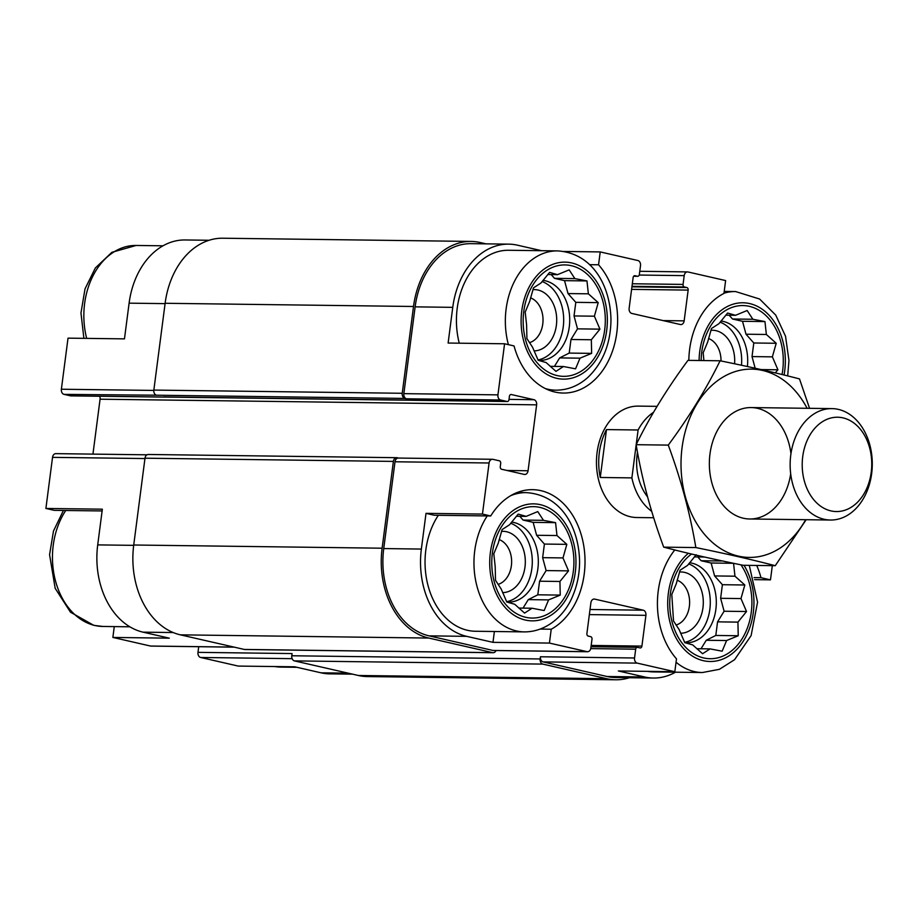 <?xml version="1.0" encoding="UTF-8"?>
<svg xmlns="http://www.w3.org/2000/svg" width="918" height="918" viewBox="0 0 918 918"><rect width="100%" height="100%" fill="white"/><g stroke="black" fill="none" stroke-linecap="round" stroke-linejoin="round"><path stroke-width="1.38" d="M720.079 322.184A40.117 29.571 -89.3 0 1 741.48 365.249M747.39 366.523A40.117 29.571 90.7 0 0 723.269 321.415A40.117 29.571 90.7 0 0 720.986 321.013M688.684 563.904A40.117 29.571 -89.3 0 1 710.222 605.111A40.117 29.571 -89.3 0 1 684.61 642.325M685.069 642.749A40.117 29.571 90.7 0 0 686.216 642.795A40.117 29.571 90.7 0 0 716.178 606.213A40.117 29.571 90.7 0 0 691.874 563.136A40.117 29.571 90.7 0 0 689.59 562.734M510.695 523.26A40.117 29.571 -89.3 0 1 532.222 564.467A40.117 29.571 -89.3 0 1 506.621 601.68M507.08 602.105A40.117 29.571 90.7 0 0 508.228 602.151A40.117 29.571 90.7 0 0 538.189 565.568A40.117 29.571 90.7 0 0 513.885 522.491A40.117 29.571 90.7 0 0 511.601 522.09M542.09 281.539A40.117 29.571 -89.3 0 1 563.618 322.746A40.117 29.571 -89.3 0 1 538.017 359.959M538.476 360.384A40.117 29.571 90.7 0 0 539.623 360.43A40.117 29.571 90.7 0 0 569.585 323.847A40.117 29.571 90.7 0 0 545.281 280.77A40.117 29.571 90.7 0 0 542.997 280.369M486.012 243.855L480.125 242.513A77.996 57.501 90.7 0 0 471.152 241.434A77.996 57.501 90.7 0 0 413.513 306.486L402.233 393.283A4.452 3.282 90.7 0 0 404.895 398.423L406.513 398.791A4.452 3.282 90.7 0 1 403.851 393.65L415.131 306.853A75.769 55.86 90.7 0 1 471.118 243.66L508.756 244.142A75.769 55.86 90.7 0 1 517.477 245.186L541.597 250.694M508.756 244.142A75.769 55.86 90.7 0 0 452.758 307.346L448.122 343.045L504.579 343.78L497.935 394.866A4.452 3.282 90.7 0 0 500.608 400.007L507.08 401.487A2.226 1.641 90.7 0 0 507.333 401.51A2.226 1.641 90.7 0 0 508.985 399.651L509.41 396.358A2.226 1.641 90.7 0 1 511.051 394.499A2.226 1.641 90.7 0 1 511.315 394.533L533.966 399.709A4.452 3.282 90.7 0 1 536.628 404.838L528.068 470.762A4.452 3.282 90.7 0 1 524.775 474.48A4.452 3.282 90.7 0 1 524.258 474.422L501.607 469.247A2.226 1.641 90.7 0 1 500.276 466.677L500.7 463.383A2.226 1.641 90.7 0 0 499.369 460.813L492.897 459.333A4.452 3.282 90.7 0 0 492.381 459.275A4.452 3.282 90.7 0 0 489.087 462.993L482.455 514.08L490.717 515.973L434.26 515.239L426.009 513.357L482.455 514.08M459.252 343.194A69.642 51.339 -89.3 0 1 508.675 250.27L557.605 250.901C592.73 253.15 610.378 285.957 610.975 319.82C610.654 343.607 603 362.782 587.979 377.321C578.489 385.858 567.76 390.139 555.803 390.173A69.642 51.339 -89.3 0 1 547.782 389.209A69.642 51.339 -89.3 0 1 545.292 388.555M71.03 395.853A2.226 1.641 90.7 0 1 70.778 395.876A2.226 1.641 90.7 0 1 70.525 395.842L64.053 394.373A4.452 3.282 90.7 0 1 61.38 389.232L68.024 338.145L124.469 338.868L129.105 303.158L165.079 303.629M688.833 360.372A72.419 53.393 -89.3 0 1 723.958 293.427L725.622 280.564L688.007 271.969A4.452 3.282 90.7 0 0 687.49 271.912A4.452 3.282 90.7 0 0 684.197 275.629L683.061 284.419A2.226 1.641 90.7 0 0 684.392 286.978L686.813 287.541A2.226 1.641 90.7 0 1 688.156 290.099L684.151 320.864A4.452 3.282 90.7 0 1 680.858 324.582A4.452 3.282 90.7 0 1 680.353 324.524L631.802 313.44A4.452 3.282 90.7 0 1 629.14 308.31L633.133 277.546A2.226 1.641 90.7 0 1 634.786 275.687A2.226 1.641 90.7 0 1 635.038 275.71L637.471 276.272A2.226 1.641 90.7 0 0 637.723 276.295A2.226 1.641 90.7 0 0 639.364 274.436L640.512 265.646A4.452 3.282 90.7 0 0 637.849 260.517L600.223 251.922L598.559 264.786L589.528 264.671M563.927 251.452L600.223 251.922M598.559 264.786A72.419 53.393 -89.3 0 1 614.245 345.455A72.419 53.393 -89.3 0 1 563.296 393.053A72.419 53.393 -89.3 0 1 514.046 345.937L504.579 343.78M749.283 565.362L757.568 602.185L751.096 635.646L734.572 659.686L719.414 669.314L702.396 672.538L653.478 671.907A69.642 51.339 -89.3 0 1 647.523 671.356M198.713 646.708L197.978 652.354L292.073 653.57L291.786 655.762L540.174 658.963L540.45 656.772A4.452 3.282 90.7 0 0 543.123 661.901L607.039 676.497L644.665 676.991L618.376 670.978L674.822 671.712L676.497 658.849A72.419 53.393 -89.3 0 1 674.776 549.962M644.665 676.991A75.769 55.86 90.7 0 0 653.398 678.035A75.769 55.86 90.7 0 0 675.476 672.194M756.707 565.465A72.419 53.393 -89.3 0 1 760.999 577.697L770.477 579.855L754.607 579.648M760.999 577.697L754.034 577.606M352.478 674.145L329.746 673.858A75.769 55.86 90.7 0 1 321.013 672.814L294.724 666.801L238.267 666.078L200.652 657.483L292.131 658.665M114.28 626.592L112.868 637.436L169.314 638.171L143.024 632.158L173.192 632.548M102.116 510.947L54.162 510.339L45.9 508.446L102.346 509.18L97.71 544.89A75.769 55.86 90.7 0 0 143.024 632.158M490.717 515.973A72.419 53.393 -89.3 0 1 532.555 489.661A72.419 53.393 -89.3 0 1 584.169 548.597A72.419 53.393 -89.3 0 1 551.225 629.232L549.423 643.07L492.977 642.348L466.677 636.346A75.769 55.86 90.7 0 1 421.362 549.067L426.009 513.357M551.225 629.232L540.335 629.082M494.377 631.504L492.977 642.348M589.356 614.601L645.916 615.335L641.911 646.1A2.226 1.641 90.7 0 1 640.271 647.959A2.226 1.641 90.7 0 1 640.007 647.924L637.585 647.374A2.226 1.641 90.7 0 0 637.333 647.339A2.226 1.641 90.7 0 0 635.681 649.198L634.545 657.988A4.452 3.282 90.7 0 0 637.207 663.117L674.822 671.712M607.039 676.497A75.769 55.86 90.7 0 0 615.76 677.541L653.398 678.035M770.477 579.855L772.325 565.66M398.814 458.116A4.452 3.282 90.7 0 0 398.297 458.059A4.452 3.282 90.7 0 0 395.004 461.777L383.735 548.574A75.769 55.86 90.7 0 0 429.039 635.853L492.955 650.449A4.452 3.282 90.7 0 0 493.471 650.506L587.554 651.723A4.452 3.282 90.7 0 0 590.848 648.005L591.995 639.215A2.226 1.641 90.7 0 0 590.664 636.656L588.231 636.094A2.226 1.641 90.7 0 1 586.9 633.535L590.894 602.77A4.452 3.282 90.7 0 1 594.187 599.052A4.452 3.282 90.7 0 1 594.703 599.11L643.243 610.195A4.452 3.282 90.7 0 1 645.916 615.335M549.423 643.07L587.05 651.665A4.452 3.282 90.7 0 0 587.554 651.723M653.673 517.741L636.805 517.523A55.711 41.069 -89.3 0 1 630.391 516.754A55.711 41.069 -89.3 0 1 596.643 456.923A55.711 41.069 -89.3 0 1 638.24 406.112L657.058 406.353M471.152 241.434L222.764 238.221A77.996 57.501 90.7 0 0 165.125 303.284L153.845 390.081A4.452 3.282 90.7 0 0 156.519 395.21L64.053 394.373M148.808 454.548A4.452 3.282 90.7 0 0 148.291 454.479A4.452 3.282 90.7 0 0 144.998 458.197L133.73 545.005A77.996 57.501 90.7 0 0 180.376 634.843L244.291 649.439A4.452 3.282 90.7 0 0 244.796 649.508L493.184 652.709A4.452 3.282 90.7 0 0 496.053 650.541M70.525 395.842L412.997 400.271A2.226 1.641 90.7 0 0 413.249 400.294A2.226 1.641 90.7 0 0 413.502 400.271M92.947 454.123L100.073 399.204A4.452 3.282 90.7 0 0 99.706 396.255M398.561 458.059L397.196 457.749A4.452 3.282 90.7 0 0 396.679 457.692A4.452 3.282 90.7 0 0 393.386 461.41L382.118 548.207A77.996 57.501 90.7 0 0 428.763 638.056L492.668 652.652A4.452 3.282 90.7 0 0 493.184 652.709M540.174 658.963A4.452 3.282 90.7 0 0 542.836 664.104L606.752 678.7A77.996 57.501 90.7 0 0 615.726 679.779A77.996 57.501 90.7 0 0 629.404 677.725M291.786 655.762A4.452 3.282 90.7 0 0 294.449 660.891L358.364 675.487A77.996 57.501 90.7 0 0 367.349 676.566L615.726 679.779M163.794 396.874A3.339 2.467 90.7 0 0 164.184 396.92A3.339 2.467 90.7 0 0 164.563 396.886M164.609 397.058A2.226 1.641 90.7 0 0 164.861 397.092A2.226 1.641 90.7 0 0 165.481 396.943M209.086 240.275L185.103 239.965A75.769 55.86 90.7 0 0 129.105 303.158M56.342 453.699A4.452 3.282 90.7 0 0 55.826 453.641A4.452 3.282 90.7 0 0 52.533 457.359L45.9 508.446M112.868 637.436L150.483 646.031A4.452 3.282 90.7 0 0 151 646.088L234.331 647.167M197.978 652.354A4.452 3.282 90.7 0 0 200.652 657.483M510.787 495.628A69.642 51.339 -89.3 0 1 526.209 492.622C561.334 494.871 578.994 527.678 579.579 561.541C579.579 573.36 577.422 584.514 573.107 595.002C566.108 613.442 548.035 631.94 524.408 631.894L475.478 631.263A69.642 51.339 -89.3 0 1 467.469 630.299A69.642 51.339 -89.3 0 1 427.811 584.72A69.642 51.339 -89.3 0 1 438.322 515.296M525.693 617.286A55.711 41.069 -89.3 0 1 501.366 526.886A55.711 41.069 -89.3 0 1 571.432 542.882A55.711 41.069 -89.3 0 1 525.693 617.286M495.204 566.693L495.513 580.314L501.228 589.069L506.782 602.013L514.723 604.274L524.58 613.086L532.061 608.232L544.156 610.55L548.608 599.89L560.244 595.094L559.934 581.473L568.54 570.87L562.986 557.926L566.831 544.351L556.974 535.538L555.574 522.652L543.479 520.334L537.764 511.59L526.14 516.375L518.2 514.114L509.593 524.729L502.112 529.571L498.267 543.135L493.804 553.795L495.204 566.693M501.526 531.384A30.638 22.594 -89.3 0 1 525.314 560.978A30.638 22.594 -89.3 0 1 502.616 592.603M499.14 539.6A23.03 16.983 -89.3 0 1 511.624 562.459A23.03 16.983 -89.3 0 1 498.026 584.399M740.975 564.845A55.711 41.069 -89.3 0 1 746.885 629.289A55.711 41.069 -89.3 0 1 703.693 657.942A55.711 41.069 -89.3 0 1 670.255 612.168A55.711 41.069 -89.3 0 1 691.518 554.036M696.188 554.759L687.582 565.373L680.1 570.216L676.256 583.791L671.804 594.451L673.514 620.97L679.217 629.714L684.771 642.657L692.711 644.918L702.58 653.731L710.05 648.888L722.145 651.195L726.597 640.534L738.233 635.749L737.923 622.117L746.529 611.514L740.987 598.57L744.819 584.995L734.962 576.194L733.562 563.296L721.273 560.714M694.352 556.893L704.129 557.019L702.259 556.526M679.515 572.029A30.638 22.594 -89.3 0 1 703.303 601.623A30.638 22.594 -89.3 0 1 680.605 633.248M677.128 580.245A23.03 16.983 -89.3 0 1 689.613 603.103A23.03 16.983 -89.3 0 1 676.015 625.043M557.088 375.565A55.711 41.069 -89.3 0 1 532.761 285.165A55.711 41.069 -89.3 0 1 602.828 301.161A55.711 41.069 -89.3 0 1 557.088 375.565M701.145 360.533A55.711 41.069 -89.3 0 1 747.734 306.015A55.711 41.069 -89.3 0 1 782.044 374.51M526.599 324.972L526.909 338.593L532.624 347.348L538.178 360.292L546.118 362.553L555.975 371.365L563.457 366.511L575.552 368.829L580.004 358.169L591.64 353.373L591.33 339.752L599.936 329.149L594.382 316.194L598.226 302.63L588.369 293.817L586.958 280.931L574.875 278.613L569.16 269.869L557.536 274.654L549.595 272.394L540.977 282.996L533.507 287.85L529.663 301.414L525.199 312.074L526.599 324.972M532.922 289.663A30.638 22.594 -89.3 0 1 556.71 319.257A30.638 22.594 -89.3 0 1 534.012 350.883M530.535 297.88A23.03 16.983 -89.3 0 1 543.02 320.738A23.03 16.983 -89.3 0 1 529.411 342.678M775.285 372.88L777.925 369.793L772.371 356.85L776.215 343.275L766.358 334.473L764.958 321.575L752.863 319.257L747.149 310.514L735.525 315.299L727.584 313.038L718.978 323.652L711.496 328.495L707.652 342.07L703.188 352.73L703.888 360.567M710.911 330.308A30.638 22.594 -89.3 0 1 734.584 363.78M708.524 338.524A23.03 16.983 -89.3 0 1 721.02 360.969M550.203 366.339L563.457 366.511M554.438 366.397L559.659 357.905L580.004 358.169M559.659 357.905L569.206 353.086L591.64 353.373M569.206 353.086L570.973 339.488L591.33 339.752M570.973 339.488L577.514 328.851L599.936 329.149M577.514 328.851L574.037 315.941L594.382 316.194M574.037 315.941L575.804 302.343L598.226 302.63M575.804 302.343L568.012 293.565L588.369 293.817M568.012 293.565L564.536 280.644L586.958 280.931M564.536 280.644L554.518 278.349L574.875 278.613M554.518 278.349L551.167 274.574M547.759 274.528L557.536 274.654M518.808 608.06L532.061 608.232M523.042 608.118L528.263 599.626L548.608 599.89M528.263 599.626L537.81 594.807L560.244 595.094M537.81 594.807L539.577 581.209L559.934 581.473M539.577 581.209L546.118 570.583L568.54 570.87M546.118 570.583L542.641 557.662L562.986 557.926M542.641 557.662L544.408 544.064L566.831 544.351M544.408 544.064L536.617 535.286L556.974 535.538M536.617 535.286L533.14 522.365L555.574 522.652M533.14 522.365L523.122 520.07L543.479 520.334M523.122 520.07L519.772 516.295M516.364 516.249L526.14 516.375M696.796 648.716L710.05 648.888M701.031 648.762L706.252 640.271L726.597 640.534M706.252 640.271L715.799 635.451L738.233 635.749M715.799 635.451L717.566 621.853L737.923 622.117M717.566 621.853L724.107 611.227L746.529 611.514M724.107 611.227L720.63 598.306L740.987 598.57M720.63 598.306L722.397 584.709L744.819 584.995M722.397 584.709L714.606 575.93L734.962 576.194M714.606 575.93L711.129 563.009L733.493 563.296M711.129 563.009L701.111 560.726L721.468 560.99M701.111 560.726L697.76 556.939M761.114 369.575L777.925 369.793M755.158 368.233L752.026 356.586L772.371 356.85M752.026 356.586L753.793 342.988L776.215 343.275M753.793 342.988L746.001 334.209L766.358 334.473M746.001 334.209L742.524 321.289L764.958 321.575M742.524 321.289L732.507 319.005L752.863 319.257M732.507 319.005L729.156 315.218M725.748 315.172L735.525 315.299M636.208 444.553L638.102 429.991A55.711 41.069 -89.3 0 1 653.547 412.274M651.7 511.349A55.711 41.069 -89.3 0 1 631.882 477.888L636.163 444.863M647.523 496.81A47.162 34.769 -89.3 0 1 637.482 452.207M631.882 477.888L600.269 477.475A55.711 41.069 -89.3 0 1 606.488 429.59L638.102 429.991M600.269 477.475L606.488 429.59M843.022 417.885A47.162 34.769 -89.3 0 1 863.62 494.423A47.162 34.769 -89.3 0 1 804.306 480.871A47.162 34.769 -89.3 0 1 843.022 417.885M838.352 409.382A55.711 41.069 -89.3 0 1 872.1 469.213A55.711 41.069 -89.3 0 1 830.492 520.024A55.711 41.069 -89.3 0 1 790.146 463.785A55.711 41.069 -89.3 0 1 831.926 408.613A55.711 41.069 -89.3 0 1 838.352 409.382M805.66 519.703A94.152 69.412 -89.3 0 1 722.592 549.813A94.152 69.412 -89.3 0 1 682.063 447.663A94.152 69.412 -89.3 0 1 735.238 371.572A94.152 69.412 -89.3 0 1 807.106 408.292M790.685 473.872A55.711 41.069 -89.3 0 1 742.788 518.096A55.711 41.069 -89.3 0 1 709.97 454.043A55.711 41.069 -89.3 0 1 750.637 407.569A55.711 41.069 -89.3 0 1 790.949 453.721M809.55 408.326L799.509 378.916C776.869 372.995 750.396 366.948 720.102 360.785C706.309 388.934 689.039 417.047 668.27 445.104C680.949 479.299 690.141 513.46 695.844 547.564C725.461 553.577 751.934 559.624 775.251 565.695L806.165 519.714M695.844 547.564L663.714 547.151C651.034 512.955 641.843 478.794 636.14 444.691C649.921 416.542 667.202 388.429 687.972 360.361L720.102 360.785M775.251 565.695L743.121 565.281C713.504 559.269 687.031 553.233 663.714 547.151M668.27 445.104L636.14 444.691M543.123 661.901L637.207 663.117M415.131 306.853L452.758 307.346M403.851 393.65L497.935 394.866M395.004 461.777L489.087 462.993M383.735 548.574L421.362 549.067M429.039 635.853L466.677 636.346M492.955 650.449L587.05 651.665M639.226 275.044L684.197 275.629M632.33 283.765L683.061 284.419M631.997 286.301L684.392 286.978M631.928 286.829L686.813 287.541M631.595 289.377L688.156 290.099M663.152 320.6L684.151 320.864M633.695 276.215L637.471 276.272M406.513 398.791L500.608 400.007M156.519 395.21L404.895 398.423M412.997 400.271L507.08 401.487M509.02 399.376L533.966 399.709M100.073 399.204L536.628 404.838M507.069 470.486L528.068 470.762M593.671 599.098L594.703 599.11M590.022 609.506L643.243 610.195M591.181 645.434L641.911 646.1M590.744 648.613L635.681 649.198M540.45 656.772L634.545 657.988M294.449 660.891L542.836 664.104M358.364 675.487L606.752 678.7M165.125 303.284L413.513 306.486M153.845 390.081L402.233 393.283M144.998 458.197L393.386 461.41M133.73 545.005L382.118 548.207M180.376 634.843L428.763 638.056M244.291 649.439L492.668 652.652M321.013 672.814L348.151 673.158M61.38 389.232L153.811 390.425M52.533 457.359L144.952 458.552M97.71 544.89L133.684 545.349M150.483 646.031L234.067 647.11M525.337 620.04A58.5 43.123 -89.3 0 1 499.794 525.107A58.5 43.123 -89.3 0 1 573.36 541.918A58.5 43.123 -89.3 0 1 525.337 620.04M524.408 631.894A69.642 51.339 -89.3 0 1 516.386 630.93A69.642 51.339 -89.3 0 1 476.729 585.351A69.642 51.339 -89.3 0 1 487.251 515.927M744.016 565.293A58.5 43.123 -89.3 0 1 748.113 631.986A58.5 43.123 -89.3 0 1 703.326 660.685A58.5 43.123 -89.3 0 1 668.442 614.291A58.5 43.123 -89.3 0 1 688.385 553.29M702.396 672.538A69.642 51.339 -89.3 0 1 694.375 671.574A69.642 51.339 -89.3 0 1 676.061 662.222M129.828 626.799L102.908 626.455A69.642 51.339 -89.3 0 1 94.887 625.491A69.642 51.339 -89.3 0 1 55.229 579.912A69.642 51.339 -89.3 0 1 65.752 510.488M296.904 667.306L280.897 667.099A69.642 51.339 -89.3 0 1 274.952 666.548M556.733 378.319A58.5 43.123 -89.3 0 1 531.189 283.387A58.5 43.123 -89.3 0 1 604.755 300.197A58.5 43.123 -89.3 0 1 556.733 378.319M508.388 344.652A69.642 51.339 -89.3 0 1 557.605 250.901M699.091 360.51A58.5 43.123 -89.3 0 1 747.94 303.238A58.5 43.123 -89.3 0 1 784.064 375.003M723.981 293.198A69.642 51.339 -89.3 0 1 735.593 291.545L759.611 299.027L775.733 315.103L785.533 336.263L788.964 360.464L787.678 375.91M86.671 338.386A69.642 51.339 -89.3 0 1 136.093 245.462L111.881 252.324L95.357 267.964L85.018 288.872L80.968 312.981L83.882 338.352M639.777 271.292L687.49 271.912M633.672 276.249L637.723 276.295M413.249 400.294L507.333 401.51M398.297 458.059L492.381 459.275M591.02 646.742L637.333 647.339M164.184 396.92L412.377 400.122M148.291 454.479L396.679 457.692M70.778 395.876L164.861 397.092M55.826 453.641L147.018 454.812M526.209 492.622L517.19 492.507M63.422 510.454L53.474 531.063L49.572 554.702L55.172 588.312L70.491 612.203L93.831 625.365L102.908 626.455M280.897 667.099L274.562 666.548M555.803 390.173L548.666 390.081M735.593 291.545L724.222 291.408M163.014 245.806L136.093 245.462M831.926 408.613L751.142 407.569M830.492 520.024L749.708 518.98"/></g></svg>
